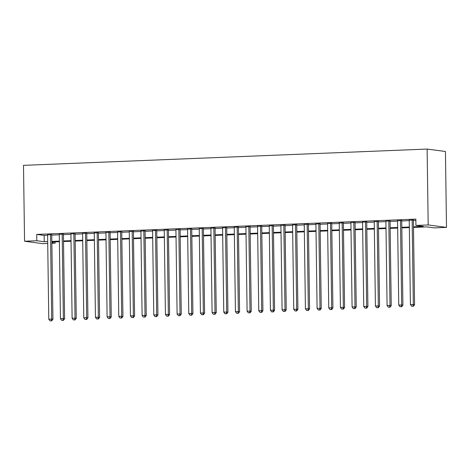 <?xml version="1.0" encoding="UTF-8"?>
<svg xmlns="http://www.w3.org/2000/svg" width="470" height="470" viewBox="0 0 470 470"><rect width="100%" height="100%" fill="white"/><g stroke="black" fill="none" stroke-linecap="round" stroke-linejoin="round"><path stroke-width="0.7" d="M55.102 241.891L55.119 243.178L51.876 243.307M47.723 243.472L42.87 243.672L24.558 241.233L23.5 165.352L427.13 149.066L445.443 151.499L446.5 227.386L434.251 227.88L426.831 226.893L413.488 227.427M51.753 234.648L47.599 234.812M63.421 234.178L59.267 234.342M75.082 233.708L70.935 233.872M86.75 233.238L82.597 233.402M98.418 232.762L94.264 232.932M110.08 232.292L105.932 232.462M121.748 231.822L117.594 231.992M133.41 231.352L129.262 231.522M145.077 230.882L140.929 231.046M156.745 230.412L152.591 230.576M168.407 229.942L164.259 230.106M180.075 229.472L175.921 229.636M191.742 228.996L187.589 229.166M203.404 228.526L199.257 228.696M215.072 228.056L210.918 228.226M226.734 227.586L222.586 227.756M238.402 227.116L234.254 227.286M250.069 226.646L245.916 226.81M261.731 226.176L257.584 226.34M273.399 225.706L269.251 225.87M285.067 225.236L280.913 225.4M296.729 224.76L292.581 224.93M308.396 224.29L304.243 224.46M320.064 223.82L315.911 223.99M331.726 223.35L327.578 223.52M343.394 222.88L339.24 223.05M355.056 222.41L350.908 222.574M366.723 221.94L362.576 222.104M378.391 221.47L374.238 221.634M390.053 221L385.905 221.164M401.721 220.524L397.567 220.694M413.483 226.828L423.364 226.428L415.938 225.441L415.85 219.12L36.719 234.418L44.145 235.405L47.611 235.264M51.759 235.094L59.273 234.794M63.426 234.624L70.941 234.324M75.088 234.154L82.603 233.854M86.756 233.684L94.27 233.384M98.424 233.214L105.938 232.909M110.086 232.744L117.6 232.439M121.754 232.274L129.268 231.969M133.415 231.804L140.935 231.499M145.083 231.334L152.597 231.029M156.751 230.858L164.265 230.559M168.413 230.388L175.933 230.089M180.081 229.918L187.595 229.618M191.748 229.448L199.262 229.143M203.41 228.978L210.924 228.673M215.078 228.508L222.592 228.203M226.746 228.038L234.26 227.733M238.408 227.568L245.922 227.263M250.075 227.098L257.589 226.793M261.737 226.622L269.257 226.323M273.405 226.152L280.919 225.853M285.073 225.682L292.587 225.383M296.735 225.212L304.249 224.907M308.402 224.742L315.916 224.437M320.07 224.272L327.584 223.967M331.732 223.802L339.246 223.497M343.4 223.332L350.914 223.027M355.062 222.862L362.582 222.557M366.729 222.386L374.243 222.087M378.397 221.916L385.911 221.617M390.059 221.446L397.579 221.147M401.727 220.976L409.241 220.671M413.394 220.506L415.868 220.407M413.389 220.054L409.235 220.224M24.558 241.233L36.807 240.74L44.233 241.727L47.699 241.586M36.719 234.418L36.807 240.74M415.938 225.441L428.188 224.948L427.13 149.066M51.864 242.743L55.119 243.178M409.341 227.597L401.821 227.903M397.673 228.067L390.159 228.373M386.005 228.538L378.491 228.843M374.343 229.008L366.829 229.313M362.676 229.478L355.161 229.783M351.008 229.953L343.494 230.253M339.346 230.423L331.832 230.723M327.678 230.893L320.164 231.193M316.016 231.363L308.496 231.663M304.349 231.833L296.834 232.139M292.681 232.303L285.167 232.609M281.019 232.773L273.505 233.079M269.351 233.243L261.837 233.549M257.683 233.713L250.169 234.019M246.022 234.189L238.507 234.489M234.354 234.659L226.84 234.959M222.686 235.129L215.172 235.429M211.024 235.599L203.51 235.905M199.356 236.069L191.842 236.375M187.695 236.539L180.175 236.845M176.027 237.009L168.513 237.315M164.359 237.479L156.845 237.785M152.697 237.949L145.183 238.255M141.029 238.425L133.515 238.725M129.362 238.895L121.848 239.195M117.7 239.365L110.186 239.665M106.032 239.835L98.518 240.141M94.37 240.305L86.85 240.611M82.702 240.775L75.188 241.081M71.035 241.245L63.521 241.551M59.373 241.715L51.859 242.021M446.5 227.386L428.188 224.948M51.847 241.421L59.361 241.116M63.515 240.951L71.029 240.646M75.177 240.481L82.691 240.176M86.844 240.006L94.358 239.706M98.512 239.536L106.026 239.236M110.174 239.066L117.688 238.766M121.842 238.596L129.356 238.296M133.509 238.126L141.024 237.82M145.171 237.655L152.685 237.35M156.839 237.186L164.353 236.88M168.501 236.716L176.021 236.41M180.169 236.246L187.683 235.94M191.836 235.77L199.351 235.47M203.498 235.3L211.012 235M215.166 234.83L222.68 234.53M226.834 234.36L234.348 234.06M238.496 233.89L246.01 233.584M250.163 233.42L257.678 233.114M261.825 232.95L269.345 232.644M273.493 232.48L281.007 232.174M285.161 232.01L292.675 231.704M296.823 231.534L304.337 231.234M308.49 231.064L316.005 230.764M320.158 230.594L327.672 230.294M331.82 230.124L339.334 229.824M343.488 229.654L351.002 229.348M355.156 229.184L362.67 228.878M366.817 228.714L374.332 228.408M378.485 228.244L385.999 227.938M390.147 227.774L397.667 227.468M401.815 227.298L409.329 226.998M44.145 235.405L44.233 241.727M412.149 219.889L413.33 304.501L410.416 304.619L409.235 220.007M413.383 219.843L414.569 304.666L413.33 304.501L412.848 306.228L411.685 306.276L412.848 306.228M413.341 306.299L414.569 304.666M410.416 304.619L411.685 306.276M400.481 220.359L401.662 304.971L398.748 305.089L397.567 220.477M401.715 220.312L402.902 305.136L401.662 304.971L401.186 306.698L400.017 306.751L401.186 306.698M401.68 306.769L402.902 305.136M398.748 305.089L400.017 306.751M388.819 220.835L390 305.441L387.08 305.559L385.899 220.953M390.053 220.783L391.234 305.606L390 305.441L389.518 307.174L388.349 307.221L389.518 307.174M390.012 307.239L391.234 305.606M387.08 305.559L388.349 307.221M377.152 221.305L378.332 305.911L375.418 306.029L374.238 221.423M378.385 221.253L379.572 306.076L378.332 305.911L377.851 307.644L376.687 307.691L377.851 307.644M378.35 307.709L379.572 306.076M375.418 306.029L376.687 307.691M365.484 221.775L366.671 306.387L363.751 306.505L362.57 221.893M366.723 221.722L367.904 306.552L366.671 306.387L366.189 308.114L365.02 308.161L366.189 308.114M366.682 308.179L367.904 306.552M363.751 306.505L365.02 308.161M353.822 222.245L355.003 306.857L352.089 306.975L350.902 222.363M355.056 222.192L356.242 307.022L355.003 306.857L354.521 308.584L353.358 308.631L354.521 308.584M355.014 308.649L356.242 307.022M352.089 306.975L353.358 308.631M342.154 222.715L343.335 307.327L340.421 307.445L339.24 222.833M343.388 222.668L344.575 307.492L343.335 307.327L342.853 309.054L341.69 309.101L342.853 309.054M343.353 309.119L344.575 307.492M340.421 307.445L341.69 309.101M330.492 223.185L331.673 307.797L328.753 307.915L327.572 223.303M331.726 223.138L332.907 307.962L331.673 307.797L331.191 309.524L330.022 309.571L331.191 309.524M331.685 309.589L332.907 307.962M328.753 307.915L330.022 309.571M318.825 223.655L320.005 308.267L317.091 308.385L315.911 223.773M320.058 223.608L321.245 308.432L320.005 308.267L319.524 309.994L318.36 310.041L319.524 309.994M320.017 310.059L321.245 308.432M317.091 308.385L318.36 310.041M307.157 224.125L308.338 308.737L305.424 308.855L304.243 224.243M308.39 224.078L309.577 308.902L308.338 308.737L307.862 310.464L306.693 310.511L307.862 310.464M308.355 310.535L309.577 308.902M305.424 308.855L306.693 310.511M295.495 224.595L296.676 309.207L293.756 309.325L292.575 224.713M296.729 224.548L297.909 309.372L296.676 309.207L296.194 310.94L295.025 310.987L296.194 310.94M296.688 311.005L297.909 309.372M293.756 309.325L295.025 310.987M283.827 225.071L285.008 309.677L282.094 309.795L280.913 225.189M285.061 225.018L286.248 309.842L285.008 309.677L284.526 311.41L283.363 311.457L284.526 311.41M285.026 311.475L286.248 309.842M282.094 309.795L283.363 311.457M272.159 225.541L273.346 310.147L270.426 310.271L269.245 225.659M273.393 225.488L274.58 310.312L273.346 310.147L272.864 311.88L271.695 311.927L272.864 311.88M273.358 311.945L274.58 310.312M270.426 310.271L271.695 311.927M260.498 226.011L261.678 310.623L258.759 310.74L257.578 226.129M261.731 225.958L262.912 310.788L261.678 310.623L261.197 312.35L260.028 312.397L261.197 312.35M261.69 312.415L262.912 310.788M258.759 310.74L260.028 312.397M248.83 226.481L250.011 311.093L247.097 311.211L245.916 226.599M250.064 226.428L251.25 311.257L250.011 311.093L249.529 312.82L248.366 312.867L249.529 312.82M250.028 312.885L251.25 311.257M247.097 311.211L248.366 312.867M237.168 226.951L238.349 311.563L235.429 311.68L234.248 227.069M238.402 226.904L239.583 311.728L238.349 311.563L237.867 313.29L236.698 313.337L237.867 313.29M238.361 313.355L239.583 311.728M235.429 311.68L236.698 313.337M225.5 227.421L226.681 312.033L223.767 312.151L222.58 227.539M226.734 227.374L227.921 312.197L226.681 312.033L226.199 313.76L225.036 313.807L226.199 313.76M226.693 313.825L227.921 312.197M223.767 312.151L225.036 313.807M213.832 227.891L215.013 312.503L212.099 312.62L210.918 228.009M215.066 227.844L216.253 312.668L215.013 312.503L214.537 314.23L213.368 314.277L214.537 314.23M215.031 314.301L216.253 312.668M212.099 312.62L213.368 314.277M202.171 228.361L203.351 312.973L200.432 313.09L199.251 228.479M203.404 228.314L204.585 313.137L203.351 312.973L202.87 314.7L201.701 314.747L202.87 314.7M203.363 314.771L204.585 313.137M200.432 313.09L201.701 314.747M190.503 228.831L191.684 313.443L188.77 313.561L187.589 228.955M191.737 228.784L192.923 313.607L191.684 313.443L191.202 315.176L190.039 315.223L191.202 315.176M191.695 315.241L192.923 313.607M188.77 313.561L190.039 315.223M178.835 229.307L180.016 313.913L177.102 314.031L175.921 229.425M180.069 229.254L181.255 314.078L180.016 313.913L179.54 315.646L178.371 315.693L179.54 315.646M180.034 315.711L181.255 314.078M177.102 314.031L178.371 315.693M167.173 229.777L168.354 314.383L165.434 314.506L164.253 229.895M168.407 229.724L169.588 314.548L168.354 314.383L167.872 316.116L166.703 316.163L167.872 316.116M168.366 316.181L169.588 314.548M165.434 314.506L166.703 316.163M155.505 230.247L156.686 314.859L153.772 314.976L152.591 230.365M156.739 230.194L157.926 315.023L156.686 314.859L156.204 316.586L155.041 316.633L156.204 316.586M156.704 316.651L157.926 315.023M153.772 314.976L155.041 316.633M143.838 230.717L145.024 315.329L142.105 315.446L140.924 230.835M145.077 230.664L146.258 315.493L145.024 315.329L144.543 317.056L143.374 317.103L144.543 317.056M145.036 317.121L146.258 315.493M142.105 315.446L143.374 317.103M132.176 231.187L133.357 315.799L130.443 315.916L129.256 231.305M133.41 231.14L134.596 315.963L133.357 315.799L132.875 317.526L131.712 317.573L132.875 317.526M133.368 317.591L134.596 315.963M130.443 315.916L131.712 317.573M120.508 231.657L121.689 316.269L118.775 316.386L117.594 231.775M121.742 231.61L122.929 316.433L121.689 316.269L121.207 317.996L120.044 318.043L121.207 317.996M121.707 318.061L122.929 316.433M118.775 316.386L120.044 318.043M108.846 232.127L110.027 316.739L107.107 316.856L105.926 232.245M110.08 232.08L111.261 316.903L110.027 316.739L109.545 318.466L108.376 318.513L109.545 318.466M110.039 318.537L111.261 316.903M107.107 316.856L108.376 318.513M97.178 232.597L98.359 317.209L95.445 317.326L94.264 232.715M98.412 232.55L99.599 317.373L98.359 317.209L97.877 318.936L96.714 318.983L97.877 318.936M98.371 319.007L99.599 317.373M95.445 317.326L96.714 318.983M85.511 233.067L86.692 317.679L83.778 317.796L82.597 233.191M86.744 233.02L87.931 317.843L86.692 317.679L86.216 319.412L85.046 319.459L86.216 319.412M86.709 319.477L87.931 317.843M83.778 317.796L85.046 319.459M73.849 233.543L75.03 318.149L72.11 318.266L70.929 233.661M75.082 233.49L76.263 318.313L75.03 318.149L74.548 319.882L73.379 319.929L74.548 319.882M75.041 319.947L76.263 318.313M72.11 318.266L73.379 319.929M62.181 234.013L63.362 318.625L60.448 318.742L59.267 234.131M63.415 233.96L64.602 318.789L63.362 318.625L62.88 320.352L61.717 320.399L62.88 320.352M63.38 320.417L64.602 318.789M60.448 318.742L61.717 320.399M50.513 234.483L51.694 319.095L48.78 319.212L47.599 234.601M51.747 234.43L52.934 319.259L51.694 319.095L51.218 320.822L50.049 320.869L51.218 320.822M51.712 320.887L52.934 319.259M48.78 319.212L50.049 320.869"/></g></svg>
